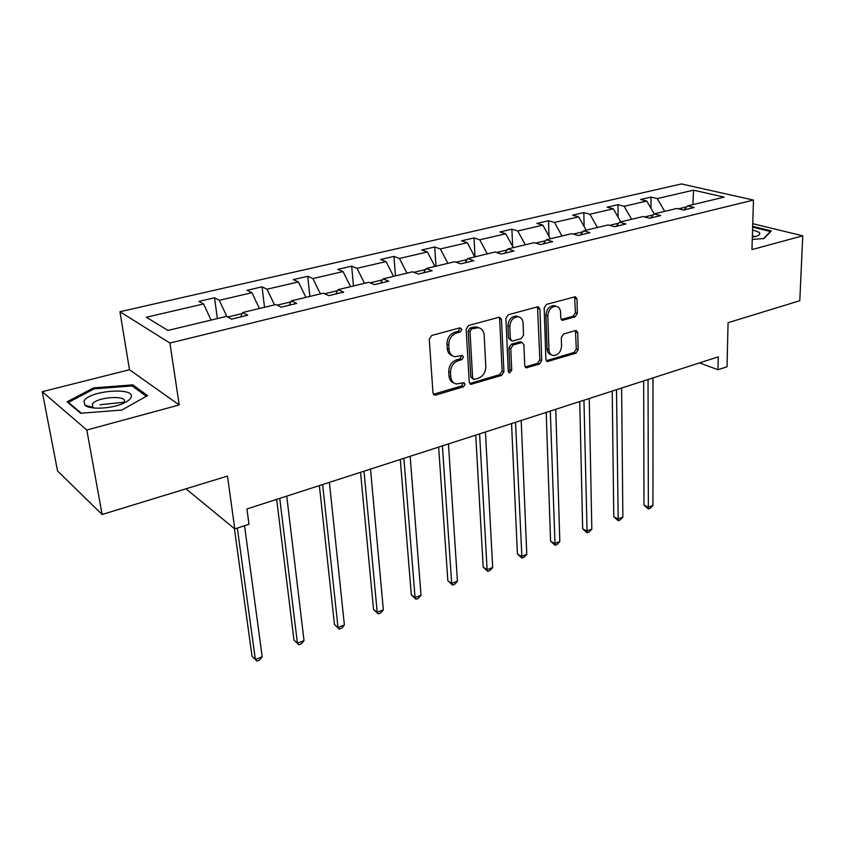 <?xml version="1.0" encoding="UTF-8"?>
<svg xmlns="http://www.w3.org/2000/svg" width="845" height="845" viewBox="0 0 845 845"><rect width="100%" height="100%" fill="white"/><g stroke="black" fill="none" stroke-linecap="round" stroke-linejoin="round"><path stroke-width="1.27" d="M461.888 329.434L459.933 327.828L431.742 335.465L429.26 339.225L432.978 392.904L434.71 395.111L435.819 395.048L463.451 386.799L465.12 384.243L463.937 382.7L456.279 383.989C453.036 383.176 451.198 380.81 450.786 376.902L450.512 372.497C450.66 366.635 453.237 362.695 458.254 360.667L461.824 359.653L463.514 357.076L462.278 355.481L454.768 356.727C451.388 355.903 449.477 353.463 449.044 349.397L448.758 344.918C448.906 338.961 451.515 334.99 456.575 333.014L460.176 332.032L461.888 329.434M452.392 355.777C449.35 354.763 447.639 352.365 447.258 348.594L446.973 344.116C447.121 338.169 449.72 334.208 454.779 332.243L458.381 331.261L459.87 327.849M433.443 394.266L461.666 385.943L463.197 382.743M453.892 382.986C450.998 381.972 449.371 379.658 449.012 376.046L448.737 371.652C448.885 365.8 451.462 361.871 456.48 359.854L460.039 358.84L461.55 355.534M91.376 407.67L92.464 407.227M100.006 404.766L124.109 402.241M102.118 514.499L57.555 470.982L42.25 391.7L86.813 430.02L102.118 514.499L227.485 476.084L234.783 528.938L248.979 524.259L246.941 508.975L718.261 356.854L717.986 369.73L727.027 366.751L728.073 322.695L799.793 300.725L802.75 235.818L752.758 223.682M575.065 316.907L577.336 313.411L576.998 299.014L575.35 296.732L546.493 304.39L544.169 307.95L545.881 359.357L547.454 361.523L575.931 353.221L578.17 349.756L577.779 332.74L576.205 330.543L575.392 330.596L563.594 333.997L561.312 337.493L561.555 346.017C560.89 352.143 558.091 355.322 553.148 355.534C550.581 354.921 549.165 352.978 548.923 349.714L547.835 315.914C548.447 309.777 551.215 306.566 556.147 306.291C558.872 306.904 560.362 308.932 560.605 312.386L560.763 318.037L562.4 320.287L575.065 316.907L573.163 316.199L575.434 312.724L574.6 296.775M86.813 430.02L179.214 404.956L169.908 343.038L753.476 200.075L751.965 249.592L802.75 235.818M501.497 319.568L499.722 317.245L498.835 317.297L468.605 325.483L466.176 329.18L469.228 382.13L470.908 384.327L501.592 375.412L503.926 371.821L501.497 319.568L499.648 318.829L499.099 317.245M508.267 314.741L537.399 306.851L538.223 306.798L539.934 309.101L541.708 360.593L539.427 364.121L526.35 367.807L524.745 365.632L523.921 344.813L522.252 342.584L521.354 342.637L513.116 344.992L510.771 348.594L511.732 370.374L509.429 372.92L508.289 371.399L505.891 318.375L508.267 314.741M684.112 209.93L687.566 205.895L694.199 207.5L683.573 210.056L676.972 208.44L654.104 213.912L660.663 215.591L649.668 218.242L643.14 216.542L619.469 222.214L625.944 223.967L614.558 226.713L608.115 224.939L583.599 230.812L589.979 232.65L578.17 235.491L571.822 233.632L546.409 239.726L552.693 241.649L540.441 244.596L534.209 242.652L507.845 248.969L514.003 250.976L501.296 254.049L495.181 252L467.824 258.559L473.855 260.672L460.652 263.851L454.673 261.718L426.25 268.52L432.133 270.738L418.423 274.044L412.582 271.794L383.049 278.882L388.774 281.195L374.504 284.638L368.832 282.283L338.106 289.645L343.661 292.085L328.811 295.666L323.318 293.194L291.335 300.862L296.679 303.418L281.216 307.157L275.935 304.549L242.599 312.534L247.733 315.238L231.604 319.125L226.544 316.389L167.933 330.427L146.322 317.245L203.603 303.946L198.924 301.401L214.556 297.799L219.309 300.292L251.937 292.719L247.046 290.3L262.066 286.835L267.031 289.212L298.38 281.934L293.289 279.632L307.728 276.294L312.882 278.565L343.038 271.562L337.768 269.365L351.657 266.164L356.991 268.319L386.017 261.58L380.577 259.489L393.96 256.405L399.442 258.464L427.401 251.968L421.813 249.972L434.71 246.993L440.34 248.958L467.274 242.705L461.56 240.804L474.003 237.931L479.759 239.811L505.732 233.78L499.902 231.952L511.901 229.185L517.774 230.981L542.849 225.161L536.902 223.418L548.489 220.746L554.468 222.457L578.677 216.838L572.635 215.169L583.832 212.591L589.905 214.229L613.301 208.799L607.164 207.205L617.991 204.701L624.149 206.275L646.763 201.025L640.552 199.494L651.02 197.086L657.252 198.586L693.513 190.167L724.186 197.128L687.566 205.895M169.908 343.038L119.958 311.731L681.45 183.946L753.476 200.075M653.322 214.862L644.661 216.943M654.241 213.88L646.763 201.025M631.648 219.299L624.149 206.275M650.735 217.989L654.104 213.912M618.709 223.164L609.615 225.351M620.8 221.897L613.301 208.799M597.415 227.506L589.905 214.229M616.195 226.323L619.469 222.214M582.86 231.773L573.301 234.065M586.198 230.189L578.677 216.838M561.999 235.987L554.468 222.457M580.42 234.952L583.599 230.812M545.701 240.698L535.656 243.106M550.38 238.776L542.849 225.161M525.315 244.786L517.774 230.981M543.346 243.899L546.409 239.726M507.158 249.94L496.606 252.475M513.274 247.669L505.732 233.78M487.301 253.891L479.759 239.811M504.909 253.173L507.845 248.969M467.169 259.542L456.057 262.214M474.827 256.88L467.274 242.705M447.882 263.334L440.34 248.958M465.025 262.795L467.824 258.559M425.637 269.513L413.944 272.322M434.943 266.439L427.401 251.968M406.984 273.136L399.442 258.464M423.599 272.798L426.25 268.52M382.468 279.875L370.152 282.832M393.548 276.357L386.017 261.58M364.522 283.318L356.991 268.319M380.556 283.181L383.049 278.882M337.577 290.659L324.596 293.764M350.569 286.666L343.038 271.562M320.403 293.891L312.882 278.565M335.803 293.986L338.106 289.645M290.838 301.876L277.16 305.151M305.89 297.366L298.38 281.934M274.519 304.887L267.031 289.212M289.222 305.225L291.335 300.862M242.156 313.558L227.727 317.023M259.426 308.509L251.937 292.719M226.882 316.569L219.309 300.292M240.698 316.928L242.599 312.534M211.06 320.097L203.603 303.946M179.214 404.956L129.486 369.74L42.25 391.7M129.486 369.74L119.958 311.731M185.953 488.811L234.783 528.938M699.48 362.906L717.986 369.73M686.763 206.835L678.503 208.821M664.73 211.366L657.252 198.586M693.513 190.167L692.911 204.617M217.355 318.586L214.556 297.799M264.506 307.284L262.066 286.835M309.84 296.426L307.728 276.294M353.474 285.969L351.657 266.164M395.492 275.892L393.96 256.405M435.978 266.196L434.71 246.993M475.017 256.838L474.003 237.931M512.63 246.476L511.901 229.185M548.975 236.23L548.489 220.746M584.117 226.492L583.832 212.591M618.117 217.218L617.991 204.701M651.03 208.356L651.02 197.086M132.823 384.866L93.51 387.897L67.051 401.84L80.634 413.258L121.881 410.036L147.558 395.597L132.823 384.866L133.109 386.63M752.282 239.41L763.954 238.554L771.327 230.917L752.673 226.344M469.672 383.503L499.775 374.599L502.11 371.008L499.648 318.829M471.69 328.895L470 331.472L472.619 377.895L473.802 379.437L478.207 378.296C483.076 376.289 485.611 372.413 485.801 366.667L484.153 335.095C483.752 330.965 481.84 328.494 478.418 327.691L471.69 328.895L469.883 328.135L468.193 330.712L470 331.472M473.2 379.151L470.834 377.05L468.193 330.712M478.851 327.786L476.601 326.941L473.622 327.11L475.439 327.871M469.883 328.135L473.622 327.11M525.167 367.015L537.578 363.329L539.86 359.812L537.526 306.82M521.608 342.584L519.506 341.876L511.278 344.232L508.933 347.813L509.905 369.561L511.732 370.374M508.415 372.011L509.905 369.561M523.044 322.917C522.749 319.463 521.207 317.414 518.418 316.78C513.253 317.023 510.391 320.287 509.799 326.582L510.338 338.75L512.028 341.01L512.936 340.947L521.196 338.602L523.53 335.021L523.044 322.917M518.46 316.791L516.559 316.062C511.405 316.294 508.542 319.558 507.951 325.843L509.799 326.582M511.278 340.693L508.5 337.989L507.951 325.843M561.228 319.547L573.163 316.199M555.989 306.239L554.257 305.605C549.335 305.879 546.567 309.08 545.954 315.206L547.835 315.914M551.32 354.773L551.278 354.763C548.711 354.15 547.306 352.217 547.064 348.953L545.954 315.206M546.282 360.73L574.051 352.471L576.29 349.017L575.466 330.585M87.658 405.959L86.855 406.392M93.721 389.049L93.51 387.897M234.392 528.611L252.032 656.248L255.37 659.48L262.203 656.829L244.543 525.727M237.329 528.093L255.37 659.48L256.869 661.054L252.032 656.248M262.203 656.829L259.605 659.998L256.869 661.054M276.653 499.384L293.965 640.077L297.419 643.182L304.02 640.626L286.73 496.131M279.748 498.381L297.419 643.182L298.76 644.788L293.965 640.077M304.02 640.626L301.401 643.763L298.76 644.788M319.368 485.6L334.44 624.476L338.011 627.465L344.38 624.994L329.381 482.368M322.642 484.534L338.011 627.465L339.194 629.081L334.44 624.476M344.38 624.994L341.739 628.099L339.194 629.081M83.982 401.195L84.912 405.23C89.813 409.994 112.522 408.726 124.014 403.054C127.785 401.269 130.088 399.431 130.933 397.551C136.541 386.735 88.577 390.432 83.982 401.195M123.169 403.435L124.204 402.04C128.113 394.731 96.182 396.918 92.274 404.237L92.781 407.311L93.911 408.008M91.513 407.691L92.792 407.163M81.3 413.205L68.434 402.41L94.049 388.88L132.158 385.933L146.322 396.284M68.561 403.107L68.434 402.41M752.346 237.287L757.3 235.892C759.813 234.752 760.426 233.558 759.137 232.322L752.568 229.903M754.046 236.927L752.409 235.037M752.652 227.136L770.408 231.498L763.563 238.586M360.551 472.302L373.532 609.403L377.197 612.276L383.355 609.889L370.49 469.091M364.005 471.193L377.197 612.276L378.243 613.914L373.532 609.403M383.355 609.889L380.704 612.963L378.243 613.914M400.287 459.479L411.314 594.838L415.075 597.595L421.021 595.292L410.152 456.289M403.889 458.317L415.075 597.595L415.983 599.263L411.314 594.838M421.021 595.292L418.359 598.334L415.983 599.263M438.661 447.089L447.85 580.747L451.684 583.409L457.441 581.18L448.452 443.931M442.4 445.885L451.684 583.409L452.476 585.089L447.85 580.747M457.441 581.18L454.768 584.201L452.476 585.089M475.724 435.133L483.192 567.122L487.111 569.688L492.677 567.523L485.442 431.996M479.601 433.876L487.111 569.688L487.776 571.378L483.192 567.122M492.677 567.523L490.005 570.512L487.776 571.378M511.552 423.567L517.404 553.929L521.397 556.401L526.784 554.309L521.196 420.451M515.545 422.278L521.946 558.101L517.404 553.929M526.784 554.309L524.101 557.267L521.946 558.101M546.208 412.381L550.549 541.149L554.595 543.536L559.823 541.518L555.767 409.297M550.306 411.061L555.049 545.257L550.549 541.149M559.823 541.518L557.13 544.444L555.049 545.257M579.744 401.555L582.659 528.769L586.768 531.072L591.827 529.107L589.229 398.491M583.937 400.203L587.117 532.794L582.659 528.769M591.827 529.107L589.134 532.012L587.117 532.794M612.213 391.077L613.787 516.77L617.948 518.988L622.86 517.087L621.624 388.045M616.501 389.693L618.213 520.721L613.787 516.77M622.86 517.087L620.167 519.96L618.213 520.721M643.658 380.926L643.985 505.13L648.199 507.275L652.953 505.426L652.995 377.916M648.041 379.511L648.358 509.007L643.985 505.13M652.953 505.426L650.27 508.267L648.358 509.007M454.779 332.243L456.575 333.014M446.973 344.116L448.758 344.918M447.258 348.594L449.044 349.397M460.039 358.84L461.824 359.653M456.48 359.854L458.254 360.667M448.737 371.652L450.512 372.497M449.012 376.046L450.786 376.902M461.666 385.943L463.451 386.799M434.076 394.171L435.819 395.048M458.381 331.261L460.176 332.032M502.11 371.008L503.926 371.821M499.775 374.599L501.592 375.412M470.169 383.419L471.943 384.264M470.834 377.05L472.619 377.895M538.054 308.404L539.934 309.101M539.86 359.812L541.708 360.593M537.578 363.329L539.427 364.121M525.453 366.941L527.28 367.744M519.506 341.876L521.354 342.637M511.278 344.232L513.116 344.992M508.933 347.813L510.771 348.594M508.5 337.989L510.338 338.75M561.323 319.526L563.214 320.234M547.064 348.953L548.923 349.714M575.889 332.022L577.779 332.74M576.29 349.017L578.17 349.756M574.051 352.471L575.931 353.221M546.493 360.678L548.342 361.459M575.086 298.338L576.998 299.014M575.434 312.724L577.336 313.411M433.749 394.626L434.71 395.111M470.042 383.915L470.908 384.327M476.601 326.941L478.418 327.691M525.611 367.48L526.35 367.807M520.404 341.824L522.252 342.584M508.88 372.677L509.429 372.92M516.559 316.062L518.418 316.78M561.756 320.044L562.4 320.287M554.257 305.605L556.147 306.291M546.757 361.227L547.454 361.523M92.781 407.311L84.912 405.23M92.823 407.343L92.274 404.237"/></g></svg>
